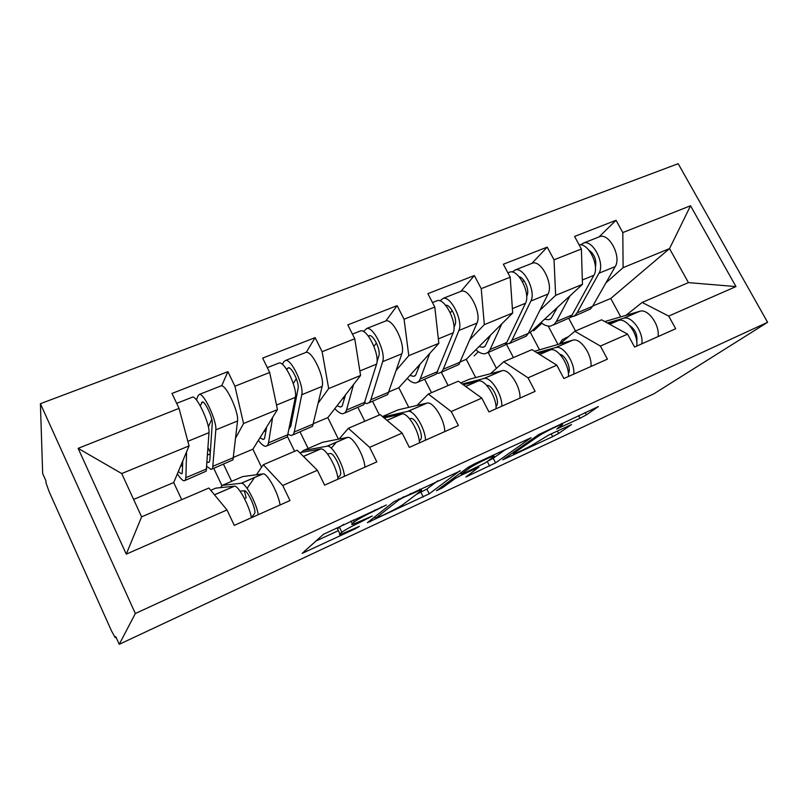 <?xml version="1.0" encoding="UTF-8"?>
<svg xmlns="http://www.w3.org/2000/svg" width="808" height="808" viewBox="0 0 808 808"><rect width="100%" height="100%" fill="white"/><g stroke="black" fill="none" stroke-linecap="round" stroke-linejoin="round"><path stroke-width="1.21" d="M386.416 504.98L323.463 534.3L302.192 553.369L355.389 528.715L359.388 526.341L340.754 534.391C339.279 534.815 338.996 534.633 339.916 533.856L341.845 532.26C345.309 529.725 351.864 526.17 361.489 521.594L372.256 516.029L353.207 524.21C351.571 524.675 351.268 524.473 352.298 523.594L354.399 521.857C358.136 519.12 365.004 515.373 375.023 510.626L386.416 504.98M580.003 418.302L586.366 414.888L598.344 406.576L538.734 434.563L502.728 459.823L552.662 436.643L558.631 433.441L571.579 424.513L548.743 435.027L536.472 442.491C532.351 445.37 517.352 452.914 514.1 453.732C512.939 454.046 513.05 453.722 514.413 452.763L538.28 436.28C542.521 433.239 558.399 425.22 561.802 424.392C563.125 424.049 562.934 424.463 561.237 425.624L556.732 428.998L580.003 418.302L578.579 415.615M654.056 393.698L119.23 644.309L135.33 613.525L767.6 322.301L654.056 393.698M460.217 470.943L393.971 501.637L367.408 522.665L429.24 493.819L460.055 470.64M474.942 463.61L531.129 437.714L495.567 462.863L465.903 477.003L478.892 467.115L461.509 475.074L455.298 478.417L442.461 487.779L436.421 490.789L468.377 467.155L474.942 463.61M557.904 344.329L548.198 326.068M496.294 368.094L488.163 352.49M431.492 392.678L424.665 379.295M364.802 421.251L357.934 407.464M294.627 451.308L287.496 436.623M135.33 613.525L40.4 403.697L678.175 163.691L767.6 322.301M599.051 236.916L616.05 220.281L574.579 236.451L581.386 248.995L582.467 284.355L530.311 332.341L528.432 333.138M616.05 220.281L622.806 232.583L690.537 205.757L735.967 286.577L668.731 316.079L675.69 328.735L634.583 347.046L627.574 334.138L600.395 346.066L607.424 359.146L563.893 378.538L556.823 365.186L528.018 377.831L535.118 391.355L488.951 411.918L481.81 398.112L451.238 411.524L458.399 425.533L409.333 447.39L402.142 433.068L369.63 447.339L376.841 461.863L324.614 485.123L317.372 470.276L282.729 485.477L289.991 500.556L234.28 525.372L226.998 509.939L126.26 554.147L78.123 448.349L179.043 408.373L189.062 445.905L173.71 482.538L133.603 499.435M221.695 385.81L227.896 371.65L171.993 393.446L179.043 408.373M227.896 371.65L234.926 386.234L269.68 372.468L277.467 409.595L252.884 449.187L233.653 457.288M306.252 352.318L315.13 337.623L262.661 358.085L269.68 372.468M315.13 337.623L322.119 351.692L354.762 338.764L360.58 375.468L327.816 417.635L313.625 423.604M385.83 320.938L397.132 305.646L347.794 324.887L354.762 338.764M397.132 305.646L404.071 319.231L434.795 307.06L438.845 343.329L398.839 387.719L389.183 391.779M460.913 291.355L474.357 275.538L427.866 293.668L434.795 307.06M474.357 275.538L481.235 288.668L510.201 277.195L512.686 313.009L466.246 359.328L460.681 361.671M531.876 263.388L547.208 247.127L503.344 264.236L510.201 277.195M547.208 247.127L554.035 259.833L581.386 248.995M560.106 343.713L574.852 331.27L601.606 319.806L627.574 334.138M582.467 284.355L555.641 295.364L539.875 310.302M539.38 349.521L530.311 332.341M513.423 357.58L506.626 344.622M574.852 331.27L600.395 346.066M554.035 259.833L555.641 295.364M490.547 373.7L503.697 361.752L531.997 349.622L556.823 365.186M512.686 313.009L484.315 324.654L470.125 339.36M475.69 377.578L466.246 359.328M448.137 385.547L441.33 372.266M503.697 361.752L528.018 377.831M481.235 288.668L484.315 324.654M416.999 405.424L428.321 394.041L458.318 381.184L481.81 398.112M438.845 343.329L408.787 355.671L396.405 370.145M410.888 411.565L410.242 410.292M408.757 407.353L398.839 387.719M379.406 414.989L372.549 401.293M428.321 394.041L451.238 411.524M404.071 319.231L408.787 355.671M331.25 448.157L336.421 442.148M339.097 439.047L348.349 428.291L380.194 414.656L402.142 433.068M360.58 375.468L328.684 388.567L318.382 402.859M338.431 439.168L327.816 417.635M308.131 448.49L300.041 431.906M348.349 428.291L369.63 447.339M322.119 351.692L328.684 388.567M244.592 492.011L245.248 491.072M247.097 488.365L254.581 477.467M256.449 474.74L263.337 464.711L297.213 450.197L317.372 470.276M277.467 409.595L243.561 423.523L235.734 437.784M261.57 467.287L252.884 449.187M231.623 481.346L223.493 464.216M263.337 464.711L282.729 485.477M234.926 386.234L243.561 423.523M119.23 644.309L115.797 636.664L115.231 637.684L111.555 631.018L49.268 491.991L45.995 482.881L45.945 480.831L42.672 473.538L40.4 403.697M221.857 485.467L213.756 468.327M189.062 445.905L121.715 473.559L141.612 516.847L208.898 488.022L226.998 509.939M181.699 499.677L173.71 482.538M141.612 516.847L126.26 554.147M78.123 448.349L121.715 473.559M625.988 315.312L642.138 302.445L688.436 282.618L669.539 248.601L623.109 267.66L605.97 282.81M620.736 316.857L610.747 298.465L669.539 248.601L690.537 205.757M610.747 298.465L592.719 306.05M575.508 330.987L568.832 318.504M642.138 302.445L668.731 316.079M688.436 282.618L735.967 286.577M622.806 232.583L623.109 267.66M343.642 524.412L339.39 527.21L341.845 532.26M337.825 529.553L337.471 528.836L339.39 527.21M315.564 541.229L338.36 530.644M416.282 494.446L426.856 489.072L437.795 480.81M403.616 497.375L399.061 499.849L375.346 518.473L384.164 514.666C393.193 510.373 399.606 506.909 403.404 504.263L420.655 491.113C422.029 490.042 421.867 489.749 420.17 490.214L403.616 497.375L403.313 496.779M505.747 449.339L493.213 458.267L495.567 462.863M487.184 461.509L493.213 458.267M493.203 457.217C494.627 456.187 494.647 455.853 493.284 456.227C489.456 457.176 472.69 465.61 468.963 468.458L461.317 474.033L464.004 473.256L485.184 462.934L493.203 457.217M207.161 462.045L208.302 462.449L209.423 461.701L209.817 459.974L212.252 423.372C212.908 418.16 205.242 401.475 202.394 401.879L200.243 405.808M220.291 386.174L221.331 385.759C226.341 384.941 238.996 412.413 237.532 420.988L232.977 459.873L212.302 468.943M196.425 399.97L198.202 395.395L199.566 394.334C204.262 393.647 216.968 421.362 215.827 429.866L212.625 468.468L211.13 469.438L206.888 466.479M178.336 471.498L181.285 473.781L182.275 473.074L182.78 460.883M191.779 397.405L192.718 397.041C197.314 396.385 210.029 424.18 208.989 432.654L206.222 471.165L185.204 480.386M186.577 451.834L185.891 477.659L185.487 479.922L184.153 480.821C182.527 480.598 180.255 478.286 177.336 473.872M211.767 419.271L208.353 426.816M182.689 465.368L180.517 466.277M208.05 447.804L210.312 452.581M210.221 453.904L207.595 454.995M258.267 514.686C256.53 503.192 245.42 482.558 241.41 483.224L222.251 485.366L220.554 487.628M240.067 491.153L244.42 490.779C247.854 490.193 257.116 511.282 254.469 513.656L251.379 517.564M280.053 504.98C278.548 493.486 267.367 473.074 263.095 473.872L242.693 476.589L222.251 485.366M244.46 498.566L246.167 497.819L244.359 490.779M251.409 517.736C249.601 506.252 238.512 485.547 234.583 486.174L215.817 488.133L210.767 490.294M289.335 428.583L290.819 426.069L298.081 388.517C299.495 383.144 291.94 367.024 288.365 367.741L286.678 369.498M304.909 352.823L306.202 352.318C312.383 350.995 324.846 377.558 322.17 386.386L312.534 426.301L292.86 434.936M282.366 364.358L283.921 361.6L285.739 360.378C291.637 359.176 304.151 385.961 301.758 394.728L294.264 432.007L293.324 434.411L291.355 435.573L288.204 434.462M259.974 437.774L263.145 439.461L264.519 438.613L266.62 427.079M278.073 363.398L279.295 362.923C285.113 361.752 297.637 388.608 295.334 397.354L287.274 436.966L267.286 445.733M272.649 417.352L268.519 442.855L267.711 445.218L265.893 446.319C263.903 446.319 261.388 444.339 258.338 440.4M296.334 378.619L293.294 383.527M266.064 430.644L263.822 431.583M292.021 419.827L290.93 420.291M384.608 321.422L386.133 320.816C393.334 319.069 405.606 344.764 401.859 353.803L387.719 394.577L368.963 402.808M363.418 331.502L366.852 328.422C373.801 326.775 386.123 352.672 382.628 361.661L370.842 399.748L369.549 402.243L367.165 403.566L364.711 403.222M337.037 405.767L340.461 407.04L342.168 406.06L345.551 394.809M359.318 331.381L360.782 330.815C367.66 329.199 379.992 355.166 376.568 364.135L363.832 404.656L344.794 413.019M353.561 384.497L346.521 409.989L345.339 412.464L343.087 413.736C340.774 413.908 338.027 412.191 334.835 408.596M376.437 343.006L373.922 346.329M344.723 397.879L342.42 398.839M376.972 362.034L378.871 355.712C380.952 350.207 373.518 334.613 369.296 335.603L368.266 336.077M459.803 291.789L461.54 291.102C469.64 288.971 481.719 313.858 477.023 323.069L458.883 364.549L440.986 372.407M439.906 300.818L443.329 298.283C451.218 296.243 463.348 321.321 458.873 330.492L443.279 369.226L441.673 371.801L438.916 373.276L436.936 373.256M409.939 375.397L413.605 376.376L415.605 375.276L420.069 364.156M435.936 301.192L437.603 300.536C445.42 298.526 457.56 323.665 453.157 332.825L436.269 374.094L418.1 382.073M429.826 353.338L420.261 378.922L418.756 381.477L416.12 382.911C413.514 383.234 410.545 381.74 407.222 378.417M452.197 310.545L450.278 312.767M419.069 366.913L416.696 367.903M453.975 327.513L455.055 324.786C457.722 319.18 450.399 304.081 445.622 305.293M530.876 263.782L532.795 263.024C541.683 260.56 553.571 284.679 548.036 294.031L528.291 333.421L526.341 336.077L509.232 343.602M512.161 272.003L515.575 269.811C524.271 267.428 536.209 291.728 530.876 301.051L511.898 340.32L510.02 342.966L505.323 344.683M479.013 346.592L482.901 347.319L485.164 346.127L490.567 335.067M508.303 272.68L510.161 271.942C518.807 269.579 530.755 293.94 525.483 303.263L506.757 342.491L504.889 345.127L487.537 352.763M501.869 323.796L490.082 349.511L488.295 352.136L485.305 353.702C482.447 354.167 479.296 352.854 475.841 349.763M523.867 280.477L522.544 281.861M489.426 337.613L487.012 338.613M489.416 336.219L489.759 336.875M478.346 351.733L474.155 355.863M526.654 296.314L527.008 295.566C529.816 290.506 524.331 277.508 519.049 276.72M598.152 237.269L600.223 236.451C609.808 233.684 621.504 257.096 615.231 266.559L592.557 306.343L590.365 309.06L574.003 316.261M580.528 244.824L583.921 242.885C593.335 240.188 605.081 263.761 598.981 273.205L577.003 312.898L574.872 315.595L570.175 317.494M544.552 319.241L548.652 319.756L551.137 318.473L557.358 307.454M579.134 244.844C588.527 242.774 599.809 266.024 593.88 275.296L572.115 314.958L570.004 317.655L553.399 324.957M570.034 295.789L556.298 321.614L554.237 324.301L550.955 325.988C547.864 326.573 544.541 325.422 540.966 322.533M591.739 252.369L590.981 253.096M556.045 309.969L553.662 310.848M541.895 323.25L533.654 330.805M595.415 267.196C596.759 260.065 594.567 254.358 588.81 250.066M344.461 476.286C343.622 464.782 332.28 445.046 327.25 446.178L303.293 450.561L301.162 452.46M327.503 453.945L330.098 453.53C334.401 452.541 343.42 472.953 339.885 475.68L337.845 477.791M364.923 467.175C364.287 455.661 352.894 436.138 347.632 437.381L322.584 442.279L303.293 450.561M338.017 479.154C337.118 467.65 325.786 447.844 320.837 448.945L299.738 452.722M409.565 418.726L410.696 418.483C415.767 417.15 424.554 436.926 420.241 439.966L419.251 440.855M425.483 440.188C425.452 428.684 413.918 409.777 408 411.333L382.972 416.989M444.743 431.613C444.885 420.109 433.31 401.404 427.19 403.041L398.061 409.868L382.467 416.564M419.423 442.895C419.332 431.381 407.808 412.413 401.96 413.938L384.093 417.928M501.798 406.202C502.465 394.718 490.789 376.579 484.083 378.487L462.287 384.042M519.948 398.112C520.786 386.638 509.08 368.68 502.192 370.67L469.468 379.204L460.762 382.941M486.78 385.446C492.547 384.093 500.879 402.96 495.991 406.283M496.082 408.747C496.698 397.253 485.032 379.063 478.386 380.952L463.287 384.76M498.082 366.852L495.203 369.468M573.791 374.124C575.094 362.681 563.307 345.258 555.914 347.49L536.926 352.712M590.941 366.489C592.385 355.055 580.568 337.794 573.024 340.107L534.583 351.248M559.894 354.318C565.58 355.116 571.61 368.721 568.378 373.447M568.398 376.528C569.65 365.075 557.874 347.602 550.531 349.814L537.835 353.288M567.549 337.431L562.388 339.602L559.54 343.875M641.835 343.814C643.693 332.421 631.826 315.655 623.827 318.18L607.333 322.978M658.055 336.593C660.035 325.21 648.157 308.606 640.027 311.191L604.778 321.564M629.361 325.271C635.24 329.31 637.704 334.855 636.755 341.905M636.734 346.087C638.542 334.684 626.685 317.877 618.736 320.372L608.172 323.432M115.342 637.643L116.079 637.3M374.72 510.02L375.023 510.626M353.439 519.877L354.399 521.857M351.036 520.998L352.298 523.594M367.802 517.979L368.074 518.534M361.206 521.029L361.489 521.594M337.471 528.836L339.916 533.856M355.146 528.21L355.389 528.715M304.899 550.591L305.565 551.975M381.558 506.858L381.851 507.464M426.856 489.072L429.24 493.819M420.918 492.294L423.281 497.021M370.094 520.544L370.62 521.604M398.637 498.98L399.061 499.849M374.609 516.969L375.346 518.473M410.363 493.516L410.666 494.112M487.254 461.479L489.608 466.065M468.044 475.185L468.438 475.952M476.053 467.65L476.316 468.175M454.682 477.205L455.298 478.417M441.865 486.598L442.461 487.779M468.327 467.206L468.963 468.458M460.691 472.791L461.317 474.033M558.641 427.392L558.995 428.068M537.744 435.249L538.28 436.28M513.908 451.793L514.413 452.763M557.358 431.017L558.631 433.441M551.207 433.876L552.662 436.643M504.748 458.146L505.101 458.833M585.144 412.575L586.366 414.888M202.838 402L201.586 402.495M208.989 432.654L187.83 441.309M206.737 468.882L185.891 477.659M237.532 420.988L215.827 429.866M233.623 457.55L213.171 466.166M241.228 483.234L262.893 473.882M214.474 494.779L234.401 486.184M288.9 367.812L287.284 368.448M295.334 397.354L276.518 405.05M288.183 434.563L268.519 442.855M322.17 386.386L301.758 394.728M313.565 423.877L294.264 432.007M369.902 335.633L368.397 336.239M376.568 364.135L359.863 370.973M365.105 402.162L346.521 409.989M401.859 353.803L382.628 361.661M389.092 392.062L370.842 399.748M446.299 305.293L445.794 305.495M453.157 332.825L438.35 338.885M437.845 371.518L420.261 378.922M477.023 323.069L458.873 330.492M460.56 361.954L443.279 369.226M525.483 303.263L512.383 308.616M506.757 342.491L490.082 349.511M548.036 294.031L530.876 301.051M528.291 333.421L511.898 340.32M593.88 275.296L582.336 280.012M572.115 314.958L556.298 321.614M615.231 266.559L598.981 273.205M592.557 306.343L577.003 312.898M327.018 446.208L347.389 437.421M303.424 456.389L320.604 448.975M407.717 411.383L426.907 403.101M386.971 420.332L401.687 413.989M483.78 378.558L501.879 370.741M465.57 386.416L478.084 381.012M555.571 347.571L572.68 340.188M539.673 354.439L550.197 349.894M623.463 318.271L639.653 311.282M609.636 324.24L618.373 320.473M565.105 338.138L568.388 336.724M419.665 489.214L420.17 490.214M478.568 466.489L478.892 467.115M492.819 455.328L493.284 456.227M460.59 472.862L461.227 474.104M561.378 423.574L561.802 424.392M192.718 397.041L176.679 403.354M182.053 473.458L181.285 473.781M221.331 385.759L199.566 394.334M209.161 462.085L208.302 462.449M241.41 483.224L263.095 473.872M214.514 494.829L234.583 486.174M279.295 362.923L267.327 367.64M264.176 439.027L263.145 439.461M306.202 352.318L285.739 360.378M360.782 330.815L352.419 334.108M341.734 406.505L340.461 407.04M386.133 320.816L366.852 328.422M437.603 300.536L432.472 302.566M415.08 375.76L413.605 376.376M461.54 291.102L443.329 298.283M510.161 271.942L507.899 272.841M484.558 346.632L482.901 347.319M532.795 263.024L515.575 269.811M550.46 318.998L548.652 319.756M600.223 236.451L583.921 242.885M327.25 446.178L347.632 437.381M303.475 456.439L320.837 448.945M408 411.333L427.19 403.041M387.022 420.382L401.96 413.938M484.083 378.487L502.192 370.67M465.63 386.456L478.386 380.952M555.914 347.49L573.024 340.107M539.734 354.47L550.531 349.814M623.827 318.18L640.027 311.191M609.697 324.281L618.736 320.372"/></g></svg>
